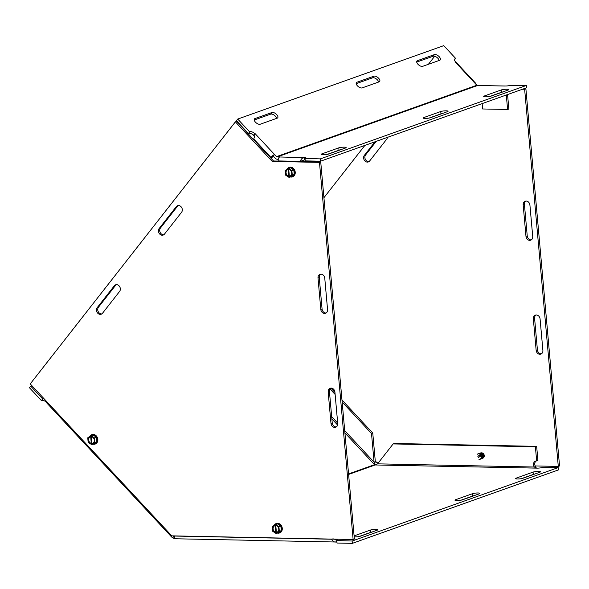 <?xml version="1.0" encoding="UTF-8"?>
<svg xmlns="http://www.w3.org/2000/svg" width="589" height="589" viewBox="0 0 589 589"><rect width="100%" height="100%" fill="white"/><g stroke="black" fill="none" stroke-linecap="round" stroke-linejoin="round"><path stroke-width="0.88" d="M387.452 137.362A3.998 3.306 70.4 0 1 386.723 139.166L369.627 161.003A3.998 3.306 70.4 0 1 368.339 161.946A3.998 3.306 70.4 0 1 364.296 160.156A3.998 3.306 70.4 0 1 364.363 155.349L374.965 141.809M376.224 141.36L365.622 154.907A3.998 3.306 -109.6 0 0 365.357 159.354A3.998 3.306 -109.6 0 0 368.942 161.644M542.889 350.418A3.998 3.306 70.4 0 1 540.864 354.122A3.998 3.306 70.4 0 1 536.145 350.278L533.339 318.855A3.998 3.306 70.4 0 1 535.372 315.152A3.998 3.306 70.4 0 1 540.084 318.988L542.889 350.418M536.027 315.005A3.998 3.306 -109.6 0 0 534.598 318.406L537.404 349.829A3.998 3.306 -109.6 0 0 541.46 353.82M523.172 204.928A3.998 3.306 70.4 0 1 525.204 201.224A3.998 3.306 70.4 0 1 529.916 205.06L532.721 236.491A3.998 3.306 70.4 0 1 530.696 240.194A3.998 3.306 70.4 0 1 525.977 236.358L523.172 204.928L524.431 204.479L527.236 235.909A3.998 3.306 -109.6 0 0 531.293 239.892M525.859 201.077A3.998 3.306 -109.6 0 0 524.431 204.479M522.502 89.233L524.637 89.278L525.889 88.829L523.761 88.784M323.921 197.72L364.885 145.402M428.387 64.297L434.682 56.257M378.403 462.77L376.953 462.74L375.252 460.907M524.637 89.278L558.291 466.407L559.55 465.958L525.889 88.829M558.291 466.407L535.187 465.943M320.696 274.194A3.998 3.306 -109.6 0 0 319.267 277.588L322.073 309.019A3.998 3.306 -109.6 0 0 326.129 313.002M327.558 309.6A3.998 3.306 70.4 0 1 325.533 313.304A3.998 3.306 70.4 0 1 320.814 309.468L318.008 278.037A3.998 3.306 70.4 0 1 320.041 274.341A3.998 3.306 70.4 0 1 324.76 278.177L327.558 309.6M330.863 388.122A3.998 3.306 -109.6 0 0 329.435 391.516L332.24 422.946A3.998 3.306 -109.6 0 0 336.297 426.929M337.725 423.528A3.998 3.306 70.4 0 1 335.701 427.231A3.998 3.306 70.4 0 1 330.981 423.395L328.176 391.965A3.998 3.306 70.4 0 1 330.208 388.261A3.998 3.306 70.4 0 1 334.927 392.105L337.725 423.528M116.269 284.693A3.998 3.306 -109.6 0 0 115.584 285.334L98.488 307.171A3.998 3.306 -109.6 0 0 98.223 311.618A3.998 3.306 -109.6 0 0 101.801 313.915M102.493 313.274A3.998 3.306 70.4 0 1 101.205 314.217A3.998 3.306 70.4 0 1 97.156 312.428A3.998 3.306 70.4 0 1 97.229 307.62L114.325 285.783A3.998 3.306 70.4 0 1 115.613 284.84A3.998 3.306 70.4 0 1 119.663 286.637A3.998 3.306 70.4 0 1 119.589 291.437L102.493 313.274M178.246 205.539A3.998 3.306 -109.6 0 0 177.554 206.179L160.458 228.017A3.998 3.306 -109.6 0 0 160.193 232.464A3.998 3.306 -109.6 0 0 163.779 234.761M176.295 206.629A3.998 3.306 70.4 0 1 177.591 205.686A3.998 3.306 70.4 0 1 181.633 207.475A3.998 3.306 70.4 0 1 181.567 212.283L164.471 234.113A3.998 3.306 70.4 0 1 163.175 235.063A3.998 3.306 70.4 0 1 159.133 233.266A3.998 3.306 70.4 0 1 159.199 228.466L176.295 206.629L177.554 206.179M287.057 169.234A3.998 3.306 70.4 0 1 287.793 168.321M235.394 121.864L272.251 161.43L319.474 162.387L353.128 539.524L171.789 535.85L30.238 383.903L235.394 121.864L236.653 121.415L273.51 160.981L272.251 161.43M353.128 539.524L354.387 539.075L320.733 161.938L319.474 162.387M320.733 161.938L273.51 160.981M373.89 76.187A3.998 1.995 -141.9 0 1 378.226 77.836A3.998 1.995 -141.9 0 1 379.677 81.481A3.998 1.995 -141.9 0 1 379.161 81.842L362.169 87.894A3.998 1.995 -141.9 0 1 357.84 86.252A3.998 1.995 -141.9 0 1 356.382 82.6A3.998 1.995 -141.9 0 1 356.905 82.246L373.89 76.187L372.631 77.807L356.183 83.667M378.617 82.033A3.998 1.995 38.1 0 0 376.18 78.823A3.998 1.995 38.1 0 0 372.631 77.807M440.749 111.52A3.998 0.677 174.9 0 1 445.196 110.842A3.998 0.677 174.9 0 1 448.104 111.233A3.998 0.677 174.9 0 1 447.493 111.66L430.5 117.712A3.998 0.677 174.9 0 1 426.053 118.389A3.998 0.677 174.9 0 1 423.145 117.999A3.998 0.677 174.9 0 1 423.756 117.579L440.749 111.52L440.955 113.846L429.153 118.05M442.302 113.508A3.998 0.677 -5.1 0 0 440.955 113.846M271.941 112.521A3.998 1.995 -141.9 0 1 276.27 114.17A3.998 1.995 -141.9 0 1 277.728 117.815A3.998 1.995 -141.9 0 1 277.205 118.175L260.213 124.227A3.998 1.995 -141.9 0 1 255.884 122.578A3.998 1.995 -141.9 0 1 254.433 118.934A3.998 1.995 -141.9 0 1 254.949 118.573L271.941 112.521L270.675 114.133L254.227 120.001M276.661 118.367A3.998 1.995 38.1 0 0 274.224 115.157A3.998 1.995 38.1 0 0 270.675 114.133M338.793 147.854A3.998 0.677 174.9 0 1 343.247 147.176A3.998 0.677 174.9 0 1 346.155 147.567A3.998 0.677 174.9 0 1 345.537 147.994L328.552 154.046A3.998 0.677 174.9 0 1 324.097 154.723A3.998 0.677 174.9 0 1 321.189 154.333A3.998 0.677 174.9 0 1 321.8 153.913L338.793 147.854L338.999 150.18L327.204 154.384M340.346 149.842A3.998 0.677 -5.1 0 0 338.999 150.18M434.424 54.615A3.998 1.995 -141.9 0 1 438.761 56.264A3.998 1.995 -141.9 0 1 440.211 59.909A3.998 1.995 -141.9 0 1 439.696 60.269L422.703 66.321A3.998 1.995 -141.9 0 1 418.374 64.68A3.998 1.995 -141.9 0 1 416.916 61.028A3.998 1.995 -141.9 0 1 417.432 60.674L434.424 54.615L433.165 56.235L416.71 62.095M439.151 60.461A3.998 1.995 38.1 0 0 436.714 57.251A3.998 1.995 38.1 0 0 433.165 56.235M501.283 89.948A3.998 0.677 174.9 0 1 505.73 89.27A3.998 0.677 174.9 0 1 508.638 89.661A3.998 0.677 174.9 0 1 508.027 90.088L491.035 96.14A3.998 0.677 174.9 0 1 486.588 96.817A3.998 0.677 174.9 0 1 483.679 96.427A3.998 0.677 174.9 0 1 484.291 96.007L501.283 89.948L501.489 92.274L489.687 96.478M502.837 91.936A3.998 0.677 -5.1 0 0 501.489 92.274M305.146 159.958A3.998 0.677 -5.1 0 0 304.542 159.921L304.336 157.594A3.998 0.677 174.9 0 1 306.059 157.992A3.998 0.677 174.9 0 1 305.448 158.419L320.335 158.883L526.36 85.457L510.626 85.302A3.998 0.677 174.9 0 1 505.266 85.994L479.998 85.596A3.372 1.811 -88.8 0 1 480.359 85.53L505.148 86.031M254.61 136.803L253.55 135.33L254.249 134.005L254.875 135.544L253.756 138.982A3.998 3.306 70.4 0 1 253.645 139.659M304.638 159.928L300.213 161.371C301.222 158.802 302.481 157.668 303.983 157.97L304.506 159.545M457.138 63.376L455.923 62.132A3.372 0.876 -43 0 0 455.385 62.206L455.65 62.132M454.546 59.96L455.282 58.628A3.998 1.995 38.1 0 0 454.767 58.988A3.998 1.995 38.1 0 0 455.68 62.095M301.465 160.93A3.998 3.306 -109.6 0 0 301.229 161.548M300.14 161.526A3.998 3.306 70.4 0 1 300.213 161.371L278.177 160.93A3.372 1.811 -88.8 0 1 279.672 156.983L304.336 157.594M253.719 135.014L253.484 135.315A3.998 1.995 38.1 0 0 248.838 133.364L248.411 133.512L236.461 120.686L237.728 119.066L249.677 131.899L248.411 133.512M249.677 131.899L250.104 131.745A3.998 1.995 -141.9 0 1 254.75 133.696L254.713 133.74M506.834 94.814A3.998 3.306 -109.6 0 0 507.593 94.895L506.334 95.344A3.998 3.306 70.4 0 1 505.576 95.263M475.492 83.785A3.372 0.876 137 0 0 475.537 83.123A3.372 0.876 137 0 0 474.867 83.123L455.378 62.206M254.249 134.005A3.372 0.876 -43 0 1 255.059 133.593L274.54 154.509A3.372 0.876 137 0 0 270.955 157.447L270.616 157.881M271.109 158.412L273.274 156.129L275.254 158.25A3.372 2.783 70.4 0 0 277.345 159.258L278.251 159.273M482.155 103.612L482.634 108.972L507.593 109.48L508.852 109.031L507.593 94.895M479.998 85.596L477.465 85.545A1.001 0.825 70.4 0 1 476.847 85.243L474.867 83.123M273.274 156.129L274.54 154.509L276.521 156.63A1.001 0.825 -109.6 0 0 277.139 156.932L279.672 156.983M526.36 85.457L526.566 87.783L320.541 161.202L305.227 160.893L305.021 158.566M320.335 158.883L320.541 161.202M455.709 58.48L443.753 45.648L237.728 119.066M507.593 109.48L506.334 95.344M472.555 493.67A3.998 0.677 174.9 0 1 477.002 492.993A3.998 0.677 174.9 0 1 479.91 493.383A3.998 0.677 174.9 0 1 479.299 493.81L462.306 499.862A3.998 0.677 174.9 0 1 457.859 500.54A3.998 0.677 174.9 0 1 454.951 500.149A3.998 0.677 174.9 0 1 455.562 499.73L472.555 493.67L472.761 495.997L460.959 500.201M474.108 495.658A3.998 0.677 -5.1 0 0 472.761 495.997M354.107 535.88L370.599 530.004A3.998 0.677 174.9 0 1 375.053 529.327A3.998 0.677 174.9 0 1 377.961 529.717A3.998 0.677 174.9 0 1 377.343 530.137L360.358 536.196A3.998 0.677 174.9 0 1 354.188 536.851M372.152 531.992A3.998 0.677 -5.1 0 0 370.805 532.331L359.01 536.535M533.089 472.098A3.998 0.677 174.9 0 1 537.536 471.421A3.998 0.677 174.9 0 1 540.444 471.811A3.998 0.677 174.9 0 1 539.833 472.238L522.841 478.29A3.998 0.677 174.9 0 1 518.394 478.967A3.998 0.677 174.9 0 1 515.485 478.577A3.998 0.677 174.9 0 1 516.097 478.158L533.089 472.098L533.295 474.425L521.493 478.629M534.643 474.086A3.998 0.677 -5.1 0 0 533.295 474.425M393.143 443.929L535.401 446.815L536.66 446.366L394.402 443.488L393.143 443.929L377.556 463.845L375.149 464.971A1.001 0.825 70.4 0 1 374.53 464.677L374.067 462.159L375.326 461.71L374.39 464.139M536.984 468.174L534.282 467.018L535.541 466.569L535.953 468.027M173.932 535.894L172.938 537.683L171.561 536.874L171.266 535.283M48.438 403.443L47.113 403.34L46.244 402.331L46.84 401.727M175.021 535.916L174.911 536.056C174.543 538.015 174.587 538.891 175.036 538.692M174.823 536.373L174.83 536.365A1.001 0.825 -109.6 0 1 174.204 536.064L174.646 535.909M336.172 540.12L335.951 541.961C334.515 542.388 333.072 541.475 331.636 539.229L332.019 539.097M332.888 538.788L336.223 539.715M174.911 536.056L331.636 539.229A3.998 3.306 70.4 0 1 331.541 539.082M377.556 463.845L534.282 467.018A3.998 3.306 70.4 0 1 535.534 461.099A3.998 3.306 70.4 0 1 536.66 460.951L537.919 460.502L536.66 446.366M536.189 460.959A3.998 3.306 -109.6 0 0 535.541 466.569M344.712 430.655L374.067 462.159L371.504 433.504L372.763 433.055L375.326 461.71M336.952 542.108A3.998 0.677 174.9 0 0 336.348 542.071L336.142 539.745A3.998 0.677 174.9 0 1 337.865 540.142A3.998 0.677 174.9 0 1 337.247 540.569L352.141 541.026L558.166 467.607L542.432 467.445A3.998 0.677 174.9 0 1 537.072 468.137L375.149 464.971L348.622 474.432M335.951 541.961A3.372 1.811 91.2 0 0 336.282 542.02A3.372 1.811 91.2 0 0 336.341 542.02M336.437 539.634L335.583 539.62M31.902 385.699L30.716 386.119L29.45 387.739L41.407 400.564L41.826 400.417A3.998 1.995 -141.9 0 1 46.34 402.235M372.763 433.055L341.981 400.005M334.957 392.473L330.9 388.114M481.515 452.853A2.739 2.26 70.4 0 1 483.944 454.436A2.739 2.26 70.4 0 1 483.753 457.469A2.739 2.26 70.4 0 1 483.304 457.889M30.716 386.119L42.666 398.952L41.407 400.564M42.666 398.952L43.093 398.797A3.998 1.995 -141.9 0 1 44.035 398.716M336.827 540.717L337.033 543.043L352.347 543.352L558.372 469.934L558.166 467.607M352.141 541.026L352.347 543.352M371.504 433.504L342.157 402M335.134 394.461L330.024 388.976M535.401 446.815L536.66 460.951M174.808 538.677A3.372 2.783 70.4 0 1 172.938 537.683M92.024 444.202L91.369 444.43L90.603 435.816L91.943 435.227L92.296 435.462L91.28 435.823L92.046 444.445L92.642 444.231M91.369 444.43L88.151 442.332L87.746 437.796L90.603 435.816M93.68 443.966A4.624 3.814 -109.6 0 0 96.854 441.772L92.753 444.305M91.28 435.823L94.498 437.929L94.903 442.464L92.046 444.445M96.449 437.229L96.854 441.772A4.624 3.814 -109.6 0 0 96.449 437.229A4.624 3.814 -109.6 0 0 92.871 434.896L96.449 437.229L94.498 437.929M90.463 435.912A4.624 3.814 -109.6 0 1 92.871 434.896L91.943 435.227M91.324 436.383A3.843 3.173 70.4 0 1 94.564 440.197A3.843 3.173 70.4 0 1 91.994 443.885M91.324 443.87A3.843 3.173 70.4 0 1 88.085 440.064A3.843 3.173 70.4 0 1 90.654 436.368M91.538 436.802A3.365 2.776 70.4 0 1 94.328 440.123A3.365 2.776 70.4 0 1 92.127 443.355M91.45 443.34A3.365 2.776 70.4 0 1 88.659 440.012A3.365 2.776 70.4 0 1 90.868 436.788M89.793 436.375A4.999 4.13 70.4 0 1 91.759 434.667A4.999 4.13 70.4 0 1 95.168 435.168A4.999 4.13 70.4 0 1 97.671 439.998A4.999 4.13 70.4 0 1 95.116 444.091A4.999 4.13 70.4 0 1 93.077 444.187M96.854 441.772L94.903 442.464M95.204 444.054A4.999 4.13 -109.6 0 0 95.3 444.025A4.999 4.13 -109.6 0 0 97.855 439.939A4.999 4.13 -109.6 0 0 95.344 435.102A4.999 4.13 -109.6 0 0 91.943 434.601A4.999 4.13 -109.6 0 0 91.847 434.638M289.413 176.972L288.765 177.208L287.992 168.587L289.332 168.005L289.685 168.233L288.669 168.601L289.435 177.215L290.031 177.002M288.765 177.208L285.547 175.102L285.142 170.567L287.992 168.587M291.076 176.744A4.624 3.814 -109.6 0 0 294.242 174.543L290.141 177.075M288.669 168.601L291.886 170.7L292.291 175.235L289.435 177.215M293.837 170.007L294.242 174.543A4.624 3.814 -109.6 0 0 293.837 170.007A4.624 3.814 -109.6 0 0 290.267 167.666L293.837 170.007L291.886 170.7M287.852 168.682A4.624 3.814 -109.6 0 1 290.267 167.666L289.332 168.005M288.72 169.161A3.843 3.173 70.4 0 1 291.953 172.967A3.843 3.173 70.4 0 1 289.383 176.656M288.713 176.648A3.843 3.173 70.4 0 1 285.474 172.835A3.843 3.173 70.4 0 1 288.043 169.146M288.927 169.573A3.365 2.776 70.4 0 1 291.717 172.901A3.365 2.776 70.4 0 1 289.516 176.126M288.838 176.111A3.365 2.776 70.4 0 1 286.048 172.783A3.365 2.776 70.4 0 1 288.257 169.558M287.182 169.146A4.999 4.13 70.4 0 1 289.147 167.438A4.999 4.13 70.4 0 1 292.556 167.939A4.999 4.13 70.4 0 1 295.067 172.776A4.999 4.13 70.4 0 1 292.505 176.862A4.999 4.13 70.4 0 1 290.465 176.958M294.242 174.543L292.291 175.235M292.593 176.825A4.999 4.13 -109.6 0 0 292.689 176.796A4.999 4.13 -109.6 0 0 295.244 172.71A4.999 4.13 -109.6 0 0 292.74 167.872A4.999 4.13 -109.6 0 0 289.332 167.372A4.999 4.13 -109.6 0 0 289.236 167.409M276.455 533.089L275.807 533.317L275.034 524.696L276.374 524.114L276.727 524.35L275.711 524.711L276.477 533.332L277.073 533.119M275.807 533.317L272.589 531.219L272.184 526.676L275.034 524.696M278.118 532.854A4.624 3.814 -109.6 0 0 281.284 530.652L277.183 533.192M275.711 524.711L278.928 526.816L279.333 531.352L276.477 533.332M280.879 526.117L281.284 530.652A4.624 3.814 -109.6 0 0 280.879 526.117A4.624 3.814 -109.6 0 0 277.309 523.783L280.879 526.117L278.928 526.816M274.894 524.799A4.624 3.814 -109.6 0 1 277.309 523.783L276.374 524.114M275.762 525.27A3.843 3.173 70.4 0 1 278.995 529.084A3.843 3.173 70.4 0 1 276.432 532.773M275.755 532.758A3.843 3.173 70.4 0 1 272.523 528.951A3.843 3.173 70.4 0 1 275.085 525.255M275.976 525.683A3.365 2.776 70.4 0 1 278.759 529.01A3.365 2.776 70.4 0 1 276.558 532.235M275.88 532.228A3.365 2.776 70.4 0 1 273.097 528.9A3.365 2.776 70.4 0 1 275.299 525.675M274.224 525.263A4.999 4.13 70.4 0 1 276.189 523.555A4.999 4.13 70.4 0 1 279.598 524.055A4.999 4.13 70.4 0 1 282.109 528.885A4.999 4.13 70.4 0 1 279.547 532.971A4.999 4.13 70.4 0 1 277.507 533.074M281.284 530.652L279.333 531.352M279.635 532.942A4.999 4.13 -109.6 0 0 279.731 532.912A4.999 4.13 -109.6 0 0 282.293 528.819A4.999 4.13 -109.6 0 0 279.782 523.989A4.999 4.13 -109.6 0 0 276.374 523.488A4.999 4.13 -109.6 0 0 276.285 523.518M477.834 456.291L479.917 454.929L480.602 456.107L478.518 457.469L477.834 456.291L481.382 454.517A2.297 1.9 70.4 0 1 482.038 455.599M479.88 455.562L480.293 456.276M479.851 459.361A2.893 2.393 -109.6 0 0 479.88 459.346A2.893 2.393 -109.6 0 0 481.184 455.871L480.572 456.217M480.374 459.17A2.893 2.393 -109.6 0 0 480.41 459.155A2.893 2.393 -109.6 0 0 481.706 455.68L481.095 456.026M482.17 455.518A2.893 2.393 70.4 0 1 480.874 458.993L480.933 458.971A2.893 2.393 -109.6 0 0 480.933 458.971A2.893 2.393 -109.6 0 0 482.236 455.496L481.625 455.842M479.917 454.929L481.382 454.517M481.552 454.318A2.893 2.393 -109.6 0 0 478.99 453.515A2.893 2.393 -109.6 0 0 478.96 453.53M478.702 453.633A2.893 2.393 70.4 0 1 478.931 453.537A2.893 2.393 70.4 0 1 481.485 454.34M481.029 454.502A2.893 2.393 -109.6 0 0 478.467 453.707A2.893 2.393 -109.6 0 0 478.43 453.714A2.893 2.393 70.4 0 1 480.963 454.524M481.117 455.893A2.893 2.393 70.4 0 1 479.814 459.368A2.893 2.393 70.4 0 1 478.99 459.479M477.164 454.355A2.893 2.393 70.4 0 1 477.87 453.913A2.893 2.393 70.4 0 1 480.433 454.715M480.499 454.693A2.893 2.393 -109.6 0 0 477.937 453.891A2.893 2.393 -109.6 0 0 477.907 453.905M481.64 455.702A2.893 2.393 70.4 0 1 480.344 459.184A2.893 2.393 70.4 0 1 480.109 459.251M479.225 453.449A2.893 2.393 70.4 0 1 479.453 453.353A2.893 2.393 70.4 0 1 482.56 454.98A2.893 2.393 70.4 0 1 481.868 458.566A2.893 2.393 70.4 0 1 481.397 458.809A2.893 2.393 70.4 0 1 481.161 458.875M481.434 458.794A2.893 2.393 -109.6 0 0 481.463 458.779A2.893 2.393 -109.6 0 0 481.935 458.544A2.893 2.393 -109.6 0 0 482.627 454.958A2.893 2.393 -109.6 0 0 479.52 453.331A2.893 2.393 -109.6 0 0 479.49 453.339M479.755 453.258A2.893 2.393 70.4 0 1 479.983 453.162A2.893 2.393 70.4 0 1 483.083 454.796A2.893 2.393 70.4 0 1 482.391 458.375A2.893 2.393 70.4 0 1 481.927 458.617A2.893 2.393 70.4 0 1 481.692 458.684M481.957 458.61A2.893 2.393 -109.6 0 0 481.993 458.595A2.893 2.393 -109.6 0 0 482.457 458.352A2.893 2.393 -109.6 0 0 483.149 454.774A2.893 2.393 -109.6 0 0 480.05 453.14A2.893 2.393 -109.6 0 0 480.013 453.155L480.05 453.14M480.285 453.074A2.893 2.393 70.4 0 1 480.506 452.978A2.893 2.393 70.4 0 1 483.613 454.605A2.893 2.393 70.4 0 1 482.921 458.19A2.893 2.393 70.4 0 1 482.45 458.433A2.893 2.393 70.4 0 1 482.214 458.5M482.487 458.419A2.893 2.393 -109.6 0 0 482.516 458.404A2.893 2.393 -109.6 0 0 482.987 458.168A2.893 2.393 -109.6 0 0 483.679 454.583A2.893 2.393 -109.6 0 0 480.572 452.956A2.893 2.393 -109.6 0 0 480.543 452.963M480.013 456.431L479.328 455.253M365.622 154.907L364.363 155.349M537.404 349.829L536.145 350.278M534.598 318.406L533.339 318.855M527.236 235.909L525.977 236.358M320.814 309.468L322.073 309.019M318.008 278.037L319.267 277.588M330.981 423.395L332.24 422.946M328.176 391.965L329.435 391.516M97.229 307.62L98.488 307.171M114.325 285.783L115.584 285.334M159.199 228.466L160.458 228.017M356.161 83.189L356.905 82.246M423.822 118.308L423.756 117.579M254.205 119.523L254.949 118.573M321.866 154.642L321.8 153.913M416.695 61.617L417.432 60.674M484.357 96.736L484.291 96.007M455.282 58.628L454.539 59.577M250.104 131.745L248.838 133.364M270.955 157.447L253.756 138.982M477.465 85.545L277.139 156.932M276.521 156.63L476.847 85.243M455.628 500.459L455.562 499.73M370.805 532.331L370.599 530.004M516.163 478.886L516.097 478.158M331.681 416.666L337.688 423.116M348.578 473.924L374.53 464.677L344.911 432.878M337.6 425.037L331.879 418.889M43.093 398.797L41.826 400.417M482.119 455.547A2.356 1.951 -109.6 0 0 481.456 454.458A2.356 1.951 -109.6 0 0 481.427 454.436M475.537 83.123L457.049 63.281M336.282 542.02L174.918 538.758M171.745 537.109L47.172 403.399"/></g></svg>

